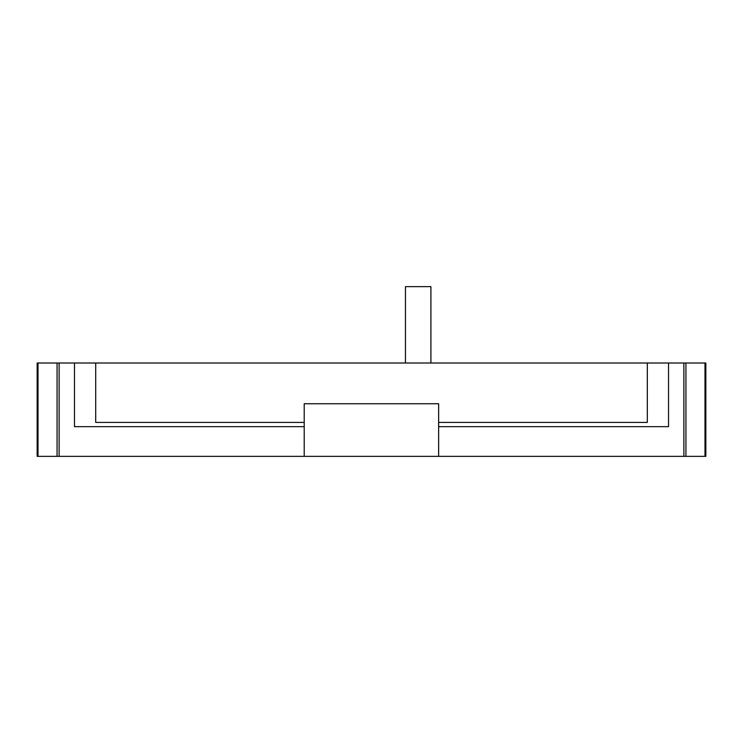 <?xml version="1.0" encoding="UTF-8"?>
<svg xmlns="http://www.w3.org/2000/svg" width="743" height="743" viewBox="0 0 743 743"><rect width="100%" height="100%" fill="white"/><g stroke="black" fill="none" stroke-linecap="round" stroke-linejoin="round"><path stroke-width="1.11" d="M405.455 363.011L405.455 286.64L430.912 286.64L430.912 363.011M704.986 456.36L704.986 363.011L705.85 363.011L705.85 456.36L438.639 456.36L438.639 403.746L304.212 403.746L304.212 456.36L37.15 456.36L37.15 363.011L74.486 363.011L74.486 426.658L304.212 426.658M704.986 363.011L668.533 363.011L668.533 426.658L438.639 426.658M438.639 422.414L647.32 422.414L647.32 363.011L74.486 363.011M304.212 422.414L95.708 422.414L95.708 363.011M668.533 363.011L647.32 363.011M304.212 456.36L438.639 456.36M59.115 456.36L59.115 363.011M685.928 456.36L685.928 363.011M683.876 456.36L683.876 363.011M57.062 456.36L57.062 363.011M38.014 456.36L38.014 363.011"/></g></svg>
